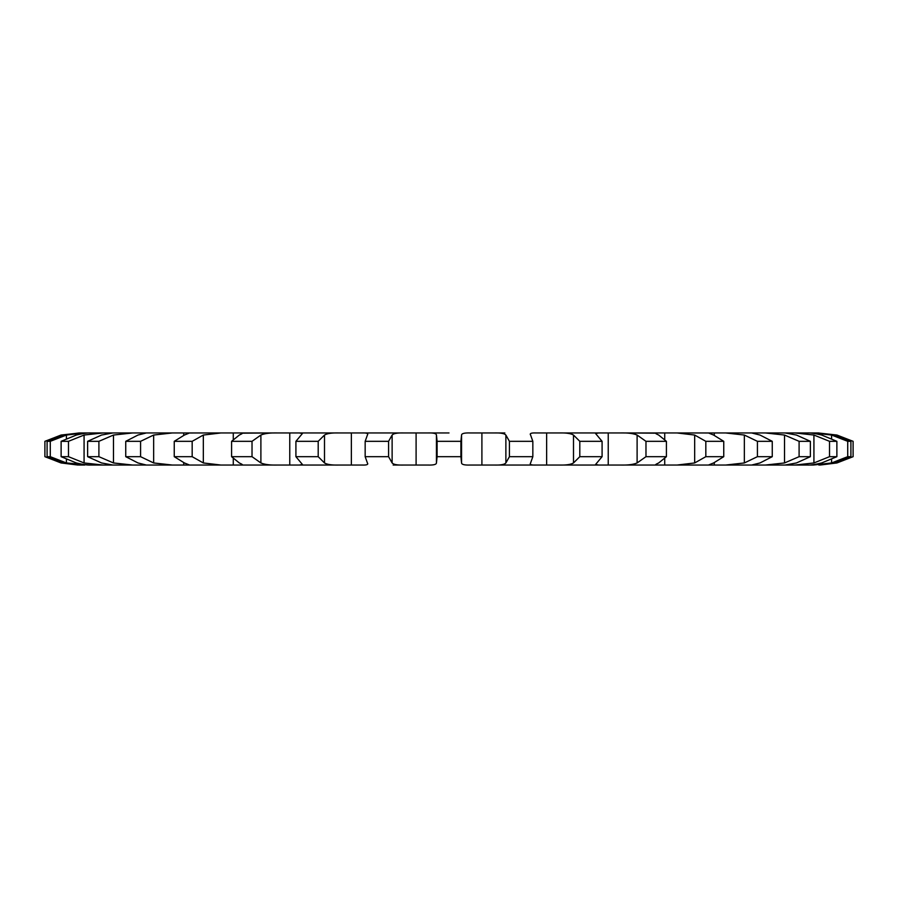 <?xml version="1.0" encoding="UTF-8"?>
<svg xmlns="http://www.w3.org/2000/svg" width="898" height="898" viewBox="0 0 898 898"><rect width="100%" height="100%" fill="white"/><g stroke="black" fill="none" stroke-linecap="round" stroke-linejoin="round"><path stroke-width="1.35" d="M79.147 432.948L63.04 435.047L47.089 441.322L50.277 441.322L66.418 435.047L84.749 432.948L79.147 432.948L428.133 432.948C433.588 432.802 436.349 433.498 436.439 435.047L436.439 462.953C436.349 464.502 433.588 465.198 428.133 465.052L393.156 465.052M449 432.948L428.133 432.948L449 432.948M436.439 435.047L437.101 441.322L460.899 441.322L461.561 435.047C461.651 433.498 464.412 432.802 469.867 432.948L494.607 432.948C500.815 432.802 504.564 433.498 505.877 435.047L509.424 441.322L509.424 456.678L505.877 462.953C504.564 464.502 500.815 465.198 494.607 465.052L812.69 465.052M530.247 434.172L530.606 435.047C529.45 433.498 531.145 432.802 535.668 432.948L559.622 432.948C566.369 432.802 570.993 433.498 573.496 435.047L579.805 441.322L579.805 456.678L573.496 462.953C570.993 464.502 566.369 465.198 559.611 465.052L598.685 465.052L595.599 464.446L602.087 456.678L579.805 456.678M579.805 441.322L602.087 441.322L595.599 433.554L598.685 432.948L559.611 432.948L621.068 432.948C628.151 432.802 633.505 433.498 637.109 435.047L645.976 441.322L645.976 456.678L637.109 462.953C633.505 464.502 628.151 465.198 621.068 465.052L656.898 465.052C654.62 465.198 655.214 464.502 658.683 462.953L666.417 456.678L645.976 456.678M655.518 433.173L621.068 432.948L676.991 432.948L694.67 435.047L705.828 441.322L705.828 456.678L694.67 462.953L676.991 465.052L708.421 465.052L713.596 462.953L723.754 456.678L705.828 456.678M708.084 432.993L676.991 432.948L725.584 432.948L744.352 435.047L757.418 441.322L757.418 456.678L744.352 462.953L725.584 465.052L751.604 465.052L760.011 462.953L772.258 456.678L757.418 456.678M757.418 441.322L772.258 441.322L760.011 435.047L751.604 432.948L725.584 432.948L765.287 432.948L784.526 435.047L799.097 441.322L799.097 456.678L784.526 462.953L765.287 465.052L785.065 465.052L796.436 462.953L810.378 456.678L799.097 456.678M799.097 441.322L810.378 441.322L796.436 435.047L785.065 432.948L765.287 432.948L794.831 432.948L813.925 435.047L829.528 441.322L829.528 456.678L813.925 462.953L794.831 465.052L807.729 465.052C810.501 465.198 815.16 464.502 821.681 462.953L836.88 456.678L829.528 456.678M829.528 441.322L836.88 441.322L821.681 435.047C815.16 433.498 810.501 432.802 807.729 432.948L794.831 432.948L813.251 432.948L831.582 435.047L847.723 441.322L847.723 456.678L831.582 462.953L813.251 465.052M818.853 432.948L813.251 432.948L834.96 435.047L850.911 441.322L847.723 441.322M812.69 432.948L813.251 432.948M142.703 432.948L142.703 433.689L142.703 432.948M183.72 432.948L183.72 435.317L183.72 432.948M233.278 432.948L233.278 439.448M242.482 433.173L276.932 432.948C269.849 432.802 264.495 433.498 260.891 435.047L252.024 441.322L252.024 456.678L260.891 462.953C264.495 464.502 269.849 465.198 276.932 465.052L289.762 465.052L289.762 432.948L289.762 465.052L362.332 465.052C366.855 465.198 368.55 464.502 367.394 462.953L367.753 463.828M351.365 432.948L351.365 465.052M416.1 432.948L416.1 465.052L416.1 432.948M504.844 432.948L494.607 432.948M338.389 465.052L299.315 465.052L302.401 464.446L295.913 456.678L318.195 456.678L324.504 462.953C327.007 464.502 331.631 465.198 338.389 465.052L338.389 465.052M276.932 465.052L241.102 465.052L276.932 465.052M189.916 432.993L221.009 432.948L203.33 435.047L192.172 441.322L192.172 456.678L203.33 462.953L221.009 465.052L241.102 465.052C243.38 465.198 242.786 464.502 239.317 462.953L231.583 456.678L252.024 456.678M221.009 465.052L189.579 465.052L221.009 465.052M140.582 441.322L125.742 441.322L137.989 435.047L146.396 432.948L172.416 432.948L153.648 435.047L140.582 441.322L140.582 456.678L153.648 462.953L172.416 465.052L189.579 465.052L183.731 465.052L189.579 465.052L184.404 462.953L174.246 456.678L192.172 456.678M172.416 465.052L146.396 465.052L172.416 465.052M98.903 441.322L87.622 441.322L101.564 435.047L112.935 432.948L132.713 432.948L113.474 435.047L98.903 441.322L98.903 456.678L113.474 462.953L132.713 465.052L146.396 465.052L137.989 462.953L125.742 456.678L140.582 456.678M132.713 465.052L112.935 465.052L132.713 465.052M68.472 441.322L61.12 441.322L76.319 435.047C82.841 433.498 87.499 432.802 90.271 432.948L103.169 432.948L84.075 435.047L68.472 441.322L68.472 456.678L84.075 462.953L103.169 465.052L112.935 465.052L101.564 462.953L87.622 456.678L98.903 456.678M103.169 465.052L90.271 465.052L103.169 465.052M50.277 441.322L50.277 456.678L66.418 462.953L90.271 465.052C87.499 465.198 82.841 464.502 76.319 462.953L61.12 456.678L68.472 456.678M84.749 465.052L79.147 465.052L84.749 465.052M755.297 465.052L755.297 464.311L755.297 465.052M714.28 465.052L714.28 462.683L714.28 465.052M664.722 465.052L664.722 458.552M608.238 465.052L608.238 432.948M546.635 465.052L546.635 432.948M530.606 435.047L532.84 441.322L532.84 456.678L530.606 462.953C529.45 464.502 531.145 465.198 535.668 465.052L469.867 465.052C464.412 465.198 461.651 464.502 461.561 462.953L461.561 435.047M367.753 434.172L367.394 435.047C368.55 433.498 366.855 432.802 362.332 432.948L403.393 432.948C397.185 432.802 393.436 433.498 392.123 435.047L388.576 441.322L388.576 456.678L392.123 462.953C393.436 464.502 397.185 465.198 403.393 465.052M367.394 435.047L365.16 441.322L365.16 456.678L367.394 462.953M388.576 441.322L365.16 441.322M481.9 432.948L481.9 465.052L481.9 432.948M295.913 441.322L302.401 433.554L299.315 432.948L338.378 432.948C331.631 432.802 327.007 433.498 324.504 435.047L318.195 441.322L295.913 441.322L295.913 456.678M532.84 441.322L509.424 441.322M530.606 462.953L530.247 463.828M289.762 432.948L289.762 465.052M241.102 432.948C243.38 432.802 242.786 433.498 239.317 435.047L231.583 441.322L231.583 456.678M252.024 441.322L231.583 441.322M242.482 464.827L241.102 465.052M233.278 458.552L233.278 465.052M656.898 432.948C654.62 432.802 655.214 433.498 658.683 435.047L666.417 441.322L645.976 441.322M189.579 432.948L184.404 435.047L174.246 441.322L174.246 456.678M192.172 441.322L174.246 441.322M664.722 432.948L664.722 439.448M655.518 464.827L656.898 465.052M183.72 462.683L183.72 465.052L183.72 462.683M708.421 432.948L713.596 435.047L723.754 441.322L705.828 441.322M714.28 432.948L714.28 435.317L714.28 432.948M142.703 464.311L142.703 465.052L142.703 464.311M755.297 432.948L755.297 433.689L755.297 432.948M50.277 456.678L47.089 456.678L63.04 462.953L79.147 465.052M79.9 432.948L61.042 435.047L44.9 441.322L44.9 456.678L61.042 462.953L78.003 465.052M850.911 441.322L850.911 456.678L834.96 462.953L818.853 465.052M818.1 432.948L836.958 435.047L853.1 441.322L853.1 456.678L836.958 462.953L819.997 465.052M460.899 441.322L460.899 456.678L437.101 456.678L436.439 462.953M460.899 456.678L461.561 462.953M388.576 456.678L365.16 456.678M532.84 456.678L509.424 456.678M850.911 456.678L847.723 456.678M437.101 441.322L437.101 456.678M318.195 441.322L318.195 456.678M602.087 441.322L602.087 456.678M666.417 441.322L666.417 456.678M723.754 441.322L723.754 456.678M125.742 441.322L125.742 456.678M772.258 441.322L772.258 456.678M87.622 441.322L87.622 456.678M810.378 441.322L810.378 456.678M61.12 441.322L61.12 456.678M836.88 441.322L836.88 456.678M47.089 441.322L47.089 456.678M392.123 435.047L392.123 462.953M505.877 435.047L505.877 462.953M324.504 435.047L324.504 462.953M573.496 435.047L573.496 462.953M260.891 435.047L260.891 462.953M637.109 435.047L637.109 462.953M203.33 435.047L203.33 462.953M694.67 435.047L694.67 462.953M153.648 435.047L153.648 462.953M744.352 435.047L744.352 462.953M113.474 435.047L113.474 462.953M784.526 435.047L784.526 462.953M84.075 435.047L84.075 462.953M813.925 435.047L813.925 462.953M66.418 435.047L66.418 438.583M66.418 459.417L66.418 462.953M831.582 435.047L831.582 438.583M831.582 459.417L831.582 462.953"/></g></svg>
